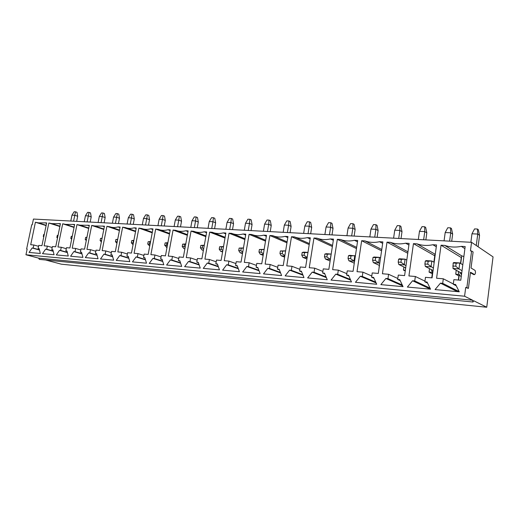 <?xml version="1.0" encoding="UTF-8"?>
<svg xmlns="http://www.w3.org/2000/svg" width="519" height="519" viewBox="0 0 519 519"><rect width="100%" height="100%" fill="white"/><g stroke="black" fill="none" stroke-linecap="round" stroke-linejoin="round"><path stroke-width="0.78" d="M424.892 263.996L427.76 264.203L428.162 261.265L425.295 261.063L424.892 263.996L425.321 266.442L433.073 270.509M445.185 232.544L447.748 227.757L450.511 227.873L450.719 232.804L445.185 232.544L444.069 240.855M425.295 261.063L426.118 260.616L431.834 261.012L434.189 262.309M449.603 241.153L450.719 232.804L452.652 234.088L451.699 241.264M428.162 261.265L431.834 261.012L431.036 266.863L425.321 266.442M433.397 268.122L427.76 264.203M452.652 234.088L451.478 228.529L450.511 227.873M452.756 266.007L455.753 266.221L456.149 263.217L453.152 263.01L453.009 268.485L461.696 273.241M471.972 233.79L474.554 228.905L477.435 229.028L477.74 234.063L471.972 233.79L470.876 242.282M453.152 263.01L453.794 262.536L459.763 262.951L462.805 264.742M476.267 245.513L477.74 234.063L479.556 235.367L478.096 246.752M456.149 263.217L459.763 262.951L458.978 268.926L453.009 268.485M462.027 270.671L458.978 268.926L455.753 266.221M479.556 235.367L478.343 229.696L477.435 229.028M398.203 262.069L400.947 262.27L401.356 259.396L398.611 259.202L398.203 262.069L398.787 264.476L405.689 267.888M419.462 231.344L422.012 226.654L424.665 226.771L424.782 231.591L419.462 231.344L418.333 239.493M398.611 259.202L399.598 258.773L405.073 259.156L406.792 260.045M423.647 239.772L424.782 231.591L426.819 232.856L425.852 239.888M401.356 259.396L405.073 259.156L404.269 264.878L398.787 264.476M405.994 265.741L400.947 262.27M426.819 232.856L425.684 227.413L424.665 226.771M372.603 260.227L375.243 260.415L375.652 257.599L373.018 257.418L372.603 260.227L373.343 262.595L379.447 265.456M394.745 230.196L397.275 225.596L399.825 225.707L399.857 230.43L394.745 230.196L393.603 238.176M373.018 257.418L374.16 257.009L379.415 257.372L380.544 257.93M398.715 238.448L399.857 230.43L401.998 231.682L401.012 238.571M375.652 257.599L379.415 257.372L378.598 262.984L373.343 262.595M379.733 263.516L375.243 260.415M401.998 231.682L400.895 226.342L399.825 225.707M348.041 258.456L350.572 258.637L350.993 255.88L348.457 255.705L348.041 258.456L348.911 260.785L354.282 263.185M370.975 229.087L373.485 224.578L375.938 224.682L375.892 229.314L370.975 229.087L369.82 236.917M348.457 255.705L349.741 255.316L355.372 255.938M374.737 237.177L375.892 229.314L378.117 230.546L377.125 237.306M350.993 255.88L354.788 255.666L353.958 261.161L348.911 260.785M354.548 261.42L350.572 258.637M378.117 230.546L377.054 225.311L375.938 224.682M324.446 256.756L326.879 256.931L327.301 254.226L324.868 254.057L324.446 256.756L325.445 259.046L330.129 261.051M348.1 228.016L350.591 223.598L352.952 223.695L352.836 228.237L348.1 228.016L346.932 235.697M324.868 254.057L326.276 253.687L331.206 254.063M351.668 235.95L352.836 228.237L355.139 229.45L354.14 236.08M327.301 254.226L331.128 254.025L330.292 259.409L325.445 259.046M330.376 259.442L326.879 256.931M355.139 229.45L354.107 224.318L352.952 223.695M301.773 255.121L304.108 255.29L304.53 252.636L302.194 252.474L301.773 255.121L302.875 257.379L306.924 259.046M326.068 226.991L328.54 222.651L330.817 222.748L330.629 227.205L326.068 226.991L324.894 234.53M302.194 252.474L303.719 252.124L307.975 252.422M329.448 234.77L330.629 227.205L333.01 228.399L331.998 234.906M307.138 257.696L302.875 257.379M304.108 255.29L307.177 257.463M307.968 252.468L304.53 252.636M333.01 228.399L332.004 223.358L330.817 222.748M279.955 253.544L282.206 253.707L282.628 251.112L280.377 250.956L279.955 253.544L281.162 255.77L284.613 257.145M304.835 226.005L307.28 221.743L309.48 221.834L309.227 226.206L304.835 226.005L303.647 233.401M280.377 250.956L285.638 250.872M308.046 233.634L309.227 226.206L311.672 227.387L310.66 233.777M284.795 256.042L281.162 255.77M282.206 253.707L284.873 255.562M285.619 250.969L282.628 251.112M311.672 227.387L310.699 222.437L309.48 221.834M258.949 252.033L261.115 252.189L261.544 249.639L259.377 249.49L258.949 252.033L260.259 254.226L263.152 255.335M284.354 225.045L286.786 220.867L288.901 220.958L288.596 225.246L284.354 225.045L283.166 232.311M259.377 249.49L264.145 249.38M287.403 232.538L288.596 225.246L291.101 226.407L290.082 232.681M263.302 254.453L260.259 254.226M261.115 252.189L263.418 253.752M264.119 249.522L261.544 249.639M291.101 226.407L290.153 221.548L288.901 220.958M238.714 250.573L240.803 250.722L241.231 248.225L239.142 248.076L238.714 250.573L240.109 252.734L242.49 253.622M264.593 224.124L267 220.017L269.043 220.101L268.686 224.318L264.593 224.124L263.399 231.266M239.142 248.076L243.456 247.946M267.493 231.48L268.686 224.318L271.242 225.467L270.217 231.63M242.607 252.922L240.109 252.734M240.803 250.722L242.762 252.026M243.424 248.127L241.231 248.225M271.242 225.467L270.321 220.685L269.043 220.101M219.213 249.165L221.224 249.308L221.652 246.856L219.641 246.713L219.213 249.165L220.685 251.293L222.58 251.981M245.513 223.235L247.9 219.2L249.873 219.284L249.464 223.423L245.513 223.235L244.306 230.248M219.641 246.713L223.527 246.557M248.264 230.462L249.464 223.423L252.072 224.552L251.04 230.611M222.67 251.443L220.685 251.293M221.224 249.308L222.859 250.379M223.488 246.785L221.652 246.856M252.072 224.552L251.177 219.861L249.873 219.284M200.392 247.81L202.339 247.952L202.767 245.539L200.821 245.403L200.392 247.81L201.943 249.911L203.383 250.418M227.069 222.379L229.437 218.408L231.344 218.493L230.89 222.554L227.069 222.379L225.869 229.275M200.821 245.403L204.311 245.228M229.69 229.476L230.89 222.554L233.544 223.67L232.512 229.625M203.454 250.022L201.943 249.911M202.339 247.952L203.669 248.809M204.265 245.481L202.767 245.539M233.544 223.67L232.668 219.057L231.344 218.493M182.227 246.499L184.102 246.635L184.537 244.267L182.656 244.138L182.227 246.499L183.849 248.569L184.868 248.925M209.241 221.548L211.59 217.643L213.439 217.721L212.939 221.717L209.241 221.548L208.041 228.328M182.656 244.138L185.77 243.943M211.733 228.522L212.939 221.717L215.632 222.82L214.594 228.671M184.913 248.646L183.849 248.569M184.102 246.635L185.16 247.304M185.718 244.222L184.537 244.267M215.632 222.82L214.782 218.285L213.439 217.721M164.685 245.234L166.495 245.364L166.93 243.035L165.113 242.911L164.685 245.234L166.988 247.485M191.998 220.744L194.327 216.903L196.111 216.981L195.572 220.906L191.998 220.744L190.791 227.406M165.113 242.911L167.877 242.697M194.366 227.601L195.572 220.906L198.303 221.996L197.265 227.75M167.021 247.323L166.365 247.278M166.495 245.364L167.293 245.863M167.819 243.009L166.93 243.035M198.303 221.996L197.473 217.532L196.111 216.981M147.727 244.014L149.478 244.138L149.913 241.848L148.155 241.731L147.727 244.014L149.725 246.11M175.312 219.965L177.615 216.189L179.347 216.261L178.77 220.127L175.312 219.965L174.105 226.524M148.155 241.731L150.588 241.504M177.563 226.706L178.77 220.127L181.527 221.198L180.495 226.861M149.478 244.138L150.03 244.475M150.529 241.828L149.913 241.848M181.527 221.198L180.722 216.806L179.347 216.261M131.326 242.827L133.026 242.95L133.454 240.699L131.761 240.582L131.326 242.827L133.046 244.728M159.151 219.213L161.435 215.495L163.109 215.567L162.499 219.368L159.151 219.213L157.938 225.668M161.292 225.843L162.499 219.368L165.289 220.426L164.251 225.999M133.883 240.355L131.761 240.582M133.818 240.693L133.454 240.699M165.289 220.426L164.504 216.105L163.109 215.567M115.465 241.685L117.106 241.802L117.534 239.59L115.893 239.48L115.465 241.685L116.944 243.262M143.491 218.48L145.755 214.827L147.377 214.892L146.734 218.635L143.491 218.48L142.284 224.831M145.528 225.006L146.734 218.635L149.55 219.68L148.512 225.162M117.716 239.298L115.893 239.48M149.55 219.68L148.784 215.424L147.377 214.892M102.022 238.506L100.537 238.403L100.109 240.576L101.594 240.686M128.31 217.772L130.561 214.172L132.131 214.243L131.463 217.922L128.31 217.772L127.103 224.026M130.256 224.195L131.463 217.922L134.298 218.953L133.26 224.357M102.074 238.26L100.537 238.403M101.361 241.867L100.109 240.576M134.298 218.953L133.545 214.769L132.131 214.243M86.887 237.455L85.661 237.365L85.233 239.506L86.465 239.596M113.59 217.085L115.821 213.543L117.346 213.607L116.645 217.227L113.59 217.085L112.389 223.248M115.439 223.41L116.645 217.227L119.5 218.252L118.468 223.572M86.933 237.254L85.661 237.365M86.277 240.537L85.233 239.506M119.5 218.252L118.773 214.126L117.346 213.607M72.232 236.43L71.246 236.359L70.818 238.468L71.804 238.539M99.311 216.423L101.516 212.933L103.002 212.991L102.275 216.559L99.311 216.423L98.11 222.489M101.069 222.645L102.275 216.559L105.149 217.571L104.118 222.807M72.264 236.275L71.246 236.359M71.661 239.272L70.818 238.468M105.149 217.571L104.436 213.504L103.002 212.991M58.031 235.438L57.265 235.386L56.843 237.462L57.603 237.514M85.447 215.774L87.633 212.336L89.073 212.401L88.327 215.91L85.447 215.774L84.247 221.749M87.127 221.905L88.327 215.91L91.214 216.903L90.183 222.067M58.05 235.321L57.265 235.386M57.492 238.065L56.843 237.462M91.214 216.903L90.514 212.9L89.073 212.401M44.258 234.478L43.706 234.439L43.285 236.482L43.836 236.521M71.985 215.145L74.152 211.758L75.553 211.817L74.781 215.281L71.985 215.145L70.785 221.036M73.581 221.185L74.781 215.281L77.681 216.261L76.656 221.347M44.277 234.4L43.706 234.439M43.752 236.904L43.285 236.482M77.681 216.261L77 212.316L75.553 211.817M468.41 288.395L465.705 287.487L464.576 296.226L472.647 300.235L38.666 258.151L39.347 259.39L473.017 302.013L473.626 300.722L486.744 307.242L493.05 256.879L471.55 242.315L470.441 250.911L471.602 250.982L473.107 251.955L471.038 268.005L475.067 270.405C475.741 272.06 475.605 273.461 474.651 274.609L470.493 272.228L468.41 288.395L466.873 287.591L471.602 250.982M486.744 307.242L61.398 264.197L45.64 260.006M471.55 242.315L33.456 219.057L32.256 224.766L31.737 224.733L26.644 248.958L27.144 249.094M38.666 258.151L25.95 254.771L27.163 249.003L26.644 248.958M464.576 296.226L25.95 254.771M465.705 287.487L466.873 287.591M51.764 249.684L52.854 249.775L54.073 254.732L42.493 253.668L45.614 249.152L46.691 249.25L47.339 246.11L44.115 245.844L48.844 223.008L51.829 223.605L60.444 223.663L55.702 246.797L52.413 246.525L51.764 249.684L52.912 250.009M80.393 252.15L81.554 252.247L82.917 257.366L70.584 256.237L73.847 251.585L74.996 251.683L75.651 248.445L72.212 248.16L76.974 224.597L79.965 225.155L89.32 225.298L84.552 249.178L81.048 248.886L80.393 252.15L81.626 252.506M110.91 254.777L112.149 254.887L113.661 260.181L100.504 258.975L103.93 254.174L105.156 254.284L105.811 250.937L102.146 250.632L106.927 226.29L109.892 226.797C112.428 227.705 115.134 227.75 118.008 226.92L120.09 227.037L115.302 251.715L111.566 251.41L110.91 254.777L112.234 255.173M143.504 257.586L144.833 257.696L146.514 263.185L132.449 261.9L136.043 256.944L137.353 257.054L138.009 253.59L134.09 253.266L138.884 228.101L141.778 228.522C144.574 229.573 147.558 229.651 150.731 228.775L152.956 228.898L148.162 254.427L144.165 254.102L143.504 257.586L144.937 258.027M178.4 260.59L179.821 260.713L181.695 266.409L166.618 265.027L170.401 259.902L171.802 260.019L172.464 256.438L168.266 256.088L173.067 230.034L175.818 230.345C178.912 231.558 182.221 231.695 185.757 230.754L188.138 230.89L183.343 257.333L179.055 256.976L178.4 260.59L179.944 261.089M215.839 263.814L217.37 263.944L219.459 269.861L203.266 268.381L207.25 263.075L208.755 263.204L209.417 259.487L204.914 259.111L209.702 232.11L212.213 232.259C215.664 233.686 219.368 233.894 223.326 232.882L225.888 233.025L221.1 260.447L216.494 260.071L215.839 263.814L217.526 264.385M256.127 267.285L257.774 267.428L260.103 273.584L242.665 271.988L246.875 266.487L248.497 266.63L249.152 262.763L244.3 262.367L249.068 234.335L251.76 234.491C255.491 235.983 259.487 236.21 263.736 235.165L266.494 235.321L261.738 263.801L256.775 263.393L256.127 267.285L257.969 267.94M299.586 271.028L301.364 271.178L303.972 277.594L285.132 275.874L289.596 270.165L291.347 270.315L291.989 266.299L286.76 265.871L291.49 236.735L294.39 236.904C298.438 238.468 302.746 238.708 307.319 237.637L310.297 237.806L305.587 267.421L300.229 266.98L299.586 271.028L301.617 271.8M346.608 275.076L348.541 275.245L351.467 281.94L331.051 280.072L335.787 274.142L337.681 274.304L338.323 270.127L332.653 269.659L337.324 239.33L340.458 239.512C344.863 241.147 349.534 241.413 354.464 240.303L357.695 240.485L353.056 271.34L347.25 270.86L346.608 275.076L348.878 276.011M397.664 279.475L399.76 279.657L403.049 286.663L380.855 284.633L385.896 278.463L387.959 278.638L388.582 274.272L382.425 273.766L387.005 242.146L390.411 242.341C395.219 244.053 400.292 244.345 405.624 243.197L409.134 243.398L404.606 275.595L398.287 275.076L397.664 279.475L400.22 280.636M453.282 284.263L455.572 284.457L459.27 291.808L435.058 289.589L440.443 283.16L442.694 283.348L443.304 278.794L436.589 278.236L441.04 245.202L444.757 245.416C450.018 247.219 455.546 247.537 461.346 246.35L465.173 246.57L460.781 280.234L453.885 279.663L453.282 284.263L456.24 285.794M424.86 281.817L427.053 282.005L430.543 289.174L407.37 287.059L412.579 280.76L414.733 280.941L415.349 276.484L408.92 275.952L413.448 243.638L416.997 243.839C422.025 245.604 427.319 245.902 432.878 244.741L436.544 244.949L432.074 277.866L425.476 277.321L424.86 281.817L427.604 283.14M371.604 277.23L373.615 277.399L376.71 284.25L355.437 282.304L360.322 276.257L362.301 276.426L362.93 272.157L357.027 271.671L361.652 240.712L364.922 240.894C369.522 242.574 374.381 242.847 379.512 241.718L382.879 241.912L378.286 273.422L372.233 272.923L371.604 277.23L374.004 278.268M322.623 273.013L324.479 273.169L327.242 279.722L307.637 277.931L312.23 272.118L314.053 272.274L314.696 268.174L309.253 267.726L313.956 238.007L316.966 238.182C321.19 239.778 325.673 240.031 330.421 238.941L333.516 239.116L328.845 269.342L323.266 268.881L322.623 273.013L324.771 273.857M277.431 269.121L279.144 269.264L281.616 275.55L263.496 273.889L267.823 268.291L269.51 268.433L270.159 264.502L265.125 264.087L269.88 235.516L272.67 235.671C276.556 237.202 280.701 237.436 285.106 236.379L287.974 236.541L283.238 265.579L278.087 265.151L277.431 269.121L279.371 269.835M235.607 265.514L237.196 265.657L239.402 271.69L222.606 270.152L226.699 264.748L228.263 264.885L228.918 261.096L224.247 260.707L229.028 233.206L231.617 233.349C235.204 234.815 239.051 235.029 243.158 234.004L245.811 234.153L241.037 262.095L236.262 261.699L235.607 265.514L237.371 266.13M196.785 262.173L198.258 262.303L200.237 268.102L184.621 266.675L188.501 261.459L189.954 261.582L190.609 257.93L186.263 257.573L191.063 231.052L193.704 231.292C196.967 232.603 200.47 232.772 204.201 231.798L206.672 231.941L201.878 258.864L197.441 258.494L196.785 262.173L198.394 262.705M160.65 259.059L162.025 259.182L163.796 264.768L149.238 263.438L152.923 258.397L154.279 258.514L154.941 254.991L150.886 254.654L155.687 229.054L158.516 229.424C161.454 230.546 164.594 230.657 167.942 229.748L170.245 229.878L165.444 255.854L161.305 255.517L160.65 259.059L162.136 259.532M126.934 256.159L128.219 256.269L129.808 261.66L116.211 260.415L119.72 255.536L120.985 255.646L121.641 252.24L117.852 251.929L122.64 227.179L125.579 227.646C128.238 228.626 131.073 228.684 134.097 227.828L136.25 227.951L131.456 253.051L127.59 252.734L126.934 256.159L128.31 256.574M95.405 253.441L96.605 253.544L98.039 258.754L85.304 257.586L88.645 252.863L89.832 252.961L90.488 249.671L86.939 249.373L91.707 225.434L94.692 225.966L104.455 226.154L99.674 250.424L96.06 250.126L95.405 253.441L96.683 253.817M65.855 250.898L66.983 250.995L68.268 256.029L56.318 254.933L59.51 250.353L60.626 250.45L61.274 247.258L57.946 246.986L62.689 223.786L65.679 224.37L74.652 224.468L69.896 247.972L66.503 247.686L65.855 250.898L67.042 251.235M38.101 248.51L39.159 248.601L40.313 253.473L29.083 252.442L32.139 247.991L33.184 248.082L33.832 244.994L30.699 244.734L35.409 222.242L38.38 222.859L46.665 222.885L41.935 245.662L38.75 245.396L38.101 248.51L39.21 248.815M457.395 291.633L440.443 283.16M459.192 291.646L442.694 283.348M453.321 283.971L443.304 278.794M459.146 274.454L455.714 274.188L458.88 275.926L458.342 280.033M455.714 274.188L456.227 270.295M460.515 263.393L461.281 257.547L441.04 245.202M460.729 263.522L461.728 255.867L444.757 245.416M461.728 255.867L463.876 256.529M464.901 248.646L461.346 246.35M458.569 280.052L459.27 274.668M60.353 224.117L58.615 223.559M59.86 226.498L48.844 223.008M52.211 247.498L47.339 246.11M53.172 251.066L46.691 249.25M53.23 251.287L45.614 249.152M74.561 224.941L72.764 224.357M74.048 227.445L62.689 223.786M66.296 248.711L61.274 247.258M67.327 252.357L60.626 250.45M67.386 252.591L59.51 250.353M89.216 225.797L87.367 225.188M88.691 228.431L76.974 224.597M80.828 249.963L75.651 248.445M81.937 253.687L74.996 251.683M82.002 253.934L73.847 251.585M104.351 226.686L102.438 226.037M103.806 229.456L91.707 225.434M95.833 251.261L90.488 249.671M97.027 255.069L89.832 252.961M97.098 255.329L88.645 252.863M119.98 227.601L118.008 226.92M119.415 230.527L106.927 226.29M111.332 252.604L105.811 250.937M112.61 256.503L105.156 254.284M112.694 256.782L103.93 254.174M136.134 228.548L134.097 227.828M135.543 231.643L122.64 227.179M127.35 253.999L121.641 252.24M128.725 257.988L120.985 255.646M128.816 258.28L119.72 255.536M152.839 229.528L150.731 228.775M152.223 232.81L138.884 228.101M143.912 255.439L138.009 253.59M145.391 259.532L137.353 257.054M145.489 259.844L136.043 256.944M170.122 230.546L167.942 229.748M169.473 234.03L155.687 229.054M161.046 256.937L154.941 254.991M162.648 261.135L154.279 258.514M162.752 261.472L152.923 258.397M188.008 231.604L185.757 230.754M187.333 235.308L173.067 230.034M178.783 258.494L172.464 256.438M180.515 262.809L171.802 260.019M180.631 263.172L170.401 259.902M206.536 232.7L204.201 231.798M205.835 236.651L191.063 231.052M197.149 260.116L190.609 257.93M199.03 264.554L189.954 261.582M199.16 264.943L188.501 261.459M225.746 233.842L223.326 232.882M225.006 238.065L209.702 232.11M216.196 261.803L209.417 259.487M218.227 266.377L208.755 263.204M218.376 266.792L207.25 263.075M245.662 235.029L243.158 234.004M245.026 238.746L231.941 233.479M244.89 239.557L229.028 233.206M235.944 263.561L228.918 261.096M238.156 268.284L228.263 264.885M238.325 268.738L226.699 264.748M266.338 236.268L263.736 235.165M265.67 240.265L251.76 234.491M265.52 241.14L249.068 234.335M256.444 265.397L249.152 262.763M258.858 270.289L248.497 266.63M259.039 270.775L246.875 266.487M287.805 237.559L285.106 236.379M287.104 241.873L272.67 235.671M286.949 242.814L269.88 235.516M277.73 267.317L270.159 264.502M280.377 272.391L269.51 268.433M280.584 272.923L267.823 268.291M310.122 238.915L307.319 237.637M309.376 243.586L294.39 236.904M309.214 244.605L291.49 236.735M299.859 269.329L291.989 266.299M302.759 274.616L291.347 270.315M302.999 275.193L289.596 270.165M333.334 240.329L330.421 238.941M332.543 245.416L316.966 238.182M332.374 246.519L313.956 238.007M322.87 271.437L314.696 268.174M326.075 276.964L314.053 272.274M326.347 277.607L312.23 272.118M357.494 241.815L354.464 240.303M356.657 247.381L340.458 239.512M356.475 248.582L337.324 239.33M346.822 273.662L338.323 270.127M350.383 279.462L337.681 274.304M350.695 280.176L335.787 274.142M379.052 268.187L379.292 265.384M382.665 243.379L379.512 241.718M381.77 249.496L364.922 240.894M381.582 250.813L361.652 240.712M371.779 276.004L362.93 272.157M375.756 282.141L362.301 276.426M376.119 282.939L360.322 276.257M405.358 270.25L403.471 270.101L403.905 267.006M403.471 270.101L405.255 270.97M408.907 245.033L405.624 243.197M407.953 251.806L390.411 242.341M407.752 253.253L387.005 242.146M397.801 278.495L388.582 274.272M402.283 285.028L387.959 278.638M402.705 285.924L385.896 278.463M433.884 262.14L434.967 254.154L435.279 254.265M432.093 272.339L429.057 272.099L429.531 268.647M431.75 277.84L432.424 272.871M429.057 272.099L432.301 273.773M436.297 246.778L432.878 244.741M434.967 254.154L416.997 243.839M434.747 255.77L413.448 243.638M424.957 281.136L415.349 276.484M430.05 288.168L414.733 280.941M430.504 289.174L412.579 280.76M39.502 250.035L32.139 247.991M39.45 249.821L33.184 248.082M38.555 246.324L33.832 244.994M46.107 225.583L35.409 222.242M46.574 223.313L44.887 222.781M473.607 274.506L470.422 272.773M473.017 302.013L472.647 300.235M461.508 274.681L459.815 272.313M433.008 270.996L432.729 270.334M473.38 274.486L474.535 274.577M458.277 271.45C458.433 273.675 459.425 275.427 461.242 276.692M431.283 269.569L432.703 273.241M405.384 267.739L405.56 268.816M52.218 223.728L59.932 226.174M66.095 224.506L74.126 227.095M80.406 225.304L88.768 228.042M95.165 226.122L103.891 229.035M110.391 226.965L119.506 230.06M126.117 227.835L135.641 231.137M142.355 228.73L152.327 232.259M159.132 229.645L169.59 233.427M176.479 230.592L187.456 234.659M194.417 231.558L205.959 235.95M212.978 232.557L225.136 237.306M38.75 222.975L46.165 225.291M474.651 274.609L473.503 274.525"/></g></svg>
